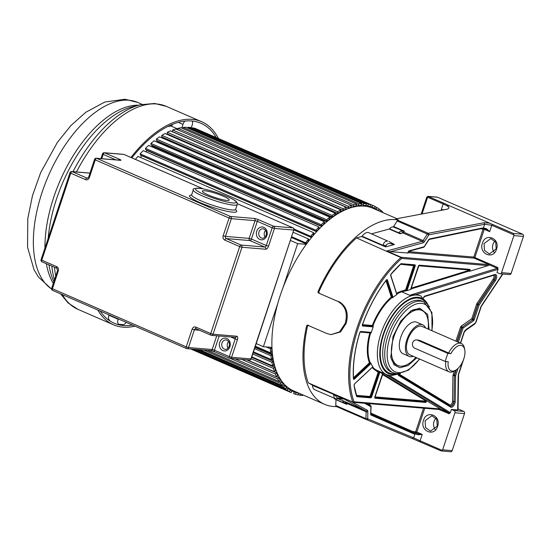 <?xml version="1.0" encoding="UTF-8"?>
<svg xmlns="http://www.w3.org/2000/svg" width="551" height="551" viewBox="0 0 551 551"><rect width="100%" height="100%" fill="white"/><g stroke="black" fill="none" stroke-linecap="round" stroke-linejoin="round"><path stroke-width="0.83" d="M429.057 329.47L427.714 314.49L419.786 308.181L411.129 310.736L400.708 321.157L393.015 336.571L390.824 357.482L394.11 364.803L399.957 367.772L408.188 365.471L416.749 357.806M390.673 356.642A30.029 15.387 113.5 0 0 396.555 364.934L397.905 365.52A30.029 15.387 -66.5 0 1 394.785 334.237A30.029 15.387 -66.5 0 1 419.249 309.786A30.029 15.387 -66.5 0 1 421.839 310.433A30.029 15.387 -66.5 0 1 428.127 329.064M307.355 325.076L327.149 333.637L331.02 334.629L339.588 331.86L345.236 323.334C347.943 313.223 345.484 305.922 337.866 301.425L318.264 292.905L317.941 291.816A99.531 50.988 -66.5 0 1 395.37 219.635A99.531 50.988 -66.5 0 1 398.525 220.076L398.104 220.166A1.715 0.882 113.5 0 0 397.154 220.965L393.6 226.495A0.861 0.441 -66.5 0 1 393.042 226.895A6.867 3.52 113.5 0 0 389.536 228.803A0.861 0.441 -66.5 0 1 389.213 229.03L371.491 233.851M396.92 218.713L372.862 208.257A99.531 50.988 113.5 0 0 364.28 206.129A99.531 50.988 113.5 0 0 283.207 287.147A99.531 50.988 113.5 0 0 293.545 390.845L324.635 404.351A99.531 50.988 -66.5 0 1 306.687 325.641L307.548 325.124M335.958 399.482A0.861 0.441 -66.5 0 1 335.979 399.702L335.766 405.515A1.715 0.882 113.5 0 0 336.138 406.411A1.715 0.882 113.5 0 0 336.144 406.418L336.482 406.576A99.531 50.988 -66.5 0 1 333.217 406.48A99.531 50.988 -66.5 0 1 324.635 404.351M318.264 292.905L337.866 301.425M338.789 301.5C346.407 305.998 348.859 313.299 346.145 323.416L340.511 331.929L331.02 334.629M469.149 269.701A0.861 0.441 -66.5 0 1 469.156 270.527A0.861 0.441 -66.5 0 1 468.577 271.216L469.748 271.257L488.083 265.61L489.536 264.962L489.756 263.943L497.842 267.552L498.049 269.246L496.968 272.504L499.667 273.682A1.715 1.453 94.8 0 0 501.555 272.655L513.883 235.608A1.715 1.453 94.8 0 0 513.98 234.905L491.795 225.269L489.667 231.654L484.26 229.306L474.914 257.4A0.861 0.441 -66.5 0 1 474.191 258.164L408.084 252.654M440.841 409.586A0.861 0.723 -85.2 0 0 441.351 409.579L441.055 410.343A0.861 0.441 113.5 0 0 440.958 409.634M412.134 432.218A0.861 0.737 113.8 0 1 411.866 431.171A16.303 8.348 -66.5 0 0 413.291 431.529L416.811 432.06L422.224 434.408L418.188 433.74L416.088 432.824A0.861 0.723 94.8 0 1 415.681 431.729L423.519 408.181M441.413 409.627L449.113 412.968A0.861 0.441 113.5 0 1 449.196 413.78L450.339 412.678L451.421 409.414L454.127 410.591A1.715 1.453 94.8 0 1 454.94 412.789L442.618 449.836A1.715 1.453 94.8 0 1 442.288 450.436L441.034 450.883L412.21 438.52L413.636 437.831L420.096 440.8L422.224 434.408L418.064 434.718L418.188 433.74A6.006 0.882 18.4 0 0 414.49 432.928L414.373 432.921A0.861 0.723 94.8 0 1 414.779 434.023L414.896 434.03A0.861 0.723 -85.2 0 0 414.49 432.928M417.086 440.586L366.319 419.525A1.198 1.033 112.5 0 1 366.291 419.511L336.144 406.418M441.034 450.883L450.69 451.758A1.715 1.453 -85.2 0 0 452.185 450.628L464.514 413.587A1.715 1.453 -85.2 0 0 463.694 411.39L458.074 408.945M435.166 429.408A7.721 6.536 94.8 0 1 434.016 421.536A7.721 6.536 94.8 0 1 436.103 418.209M423.499 420.33C419.469 430.944 434.402 437.432 437.563 426.44C441.585 415.819 426.66 409.338 423.499 420.33M449.196 413.78L441.055 410.343M441.351 409.579L425.696 400.122A0.861 0.441 -66.5 0 1 425.744 401.032A0.861 0.441 -66.5 0 1 425.055 401.7A0.517 0.434 94.8 0 1 424.814 401.038L425.069 400.412A0.517 0.441 121.3 0 1 425.696 400.122L382.773 373.943A1.371 0.703 113.5 0 0 382.146 374.942L374.852 396.878A1.371 0.703 113.5 0 0 375.148 398.228L425.434 402.416A1.371 0.703 113.5 0 0 426.708 400.646M362.076 236.214L383.159 245.374L385.617 246.91L386.113 245.402L383.159 245.374C383.586 242.592 385.101 241.159 387.718 241.062L368.812 232.687A10.297 5.276 113.5 0 0 362.076 236.214A0.861 0.441 -66.5 0 1 361.69 236.517L356.525 237.922L386.912 251.456L408.077 252.985M356.525 237.922A97.816 50.107 113.5 0 0 318.864 291.892L319.187 292.987M338.307 398.697L365.823 410.894L338.445 395.983L308.298 382.883A97.816 50.107 113.5 0 1 307.616 325.717L308.47 325.2M338.445 395.983L352.819 402.01A0.861 0.647 -20.1 0 0 353.983 401.693L353.983 401.693A96.962 49.666 -66.5 0 1 401.624 258.474A0.861 0.496 -131.7 0 0 400.88 257.524L386.912 251.456M451.421 409.414L457.75 409.944L458.184 409.414M400.556 373.53L390.783 375.699L386.692 374.687A42.902 21.978 -66.5 0 1 382.236 329.987A42.902 21.978 -66.5 0 1 417.183 295.067A42.902 21.978 -66.5 0 1 420.881 295.983L420.206 295.687A42.902 21.978 113.5 0 0 416.508 294.771A42.902 21.978 113.5 0 0 415.557 294.73L497.76 269.391A1.715 0.882 113.5 0 0 498.049 269.246M398.111 374.584L398.428 375.383L450.704 407.155A4.291 2.197 113.5 0 0 453.556 405.887A4.291 2.197 113.5 0 0 455.195 401.493L455.608 375.72A0.861 0.461 -179.1 0 1 454.403 375.782L453.99 401.555A0.861 0.461 0.9 0 0 455.195 401.493M469.748 271.257A1.371 0.703 113.5 0 0 469.693 269.37L419.407 265.183A1.371 0.703 113.5 0 0 418.25 266.409L410.95 288.352A1.371 0.703 113.5 0 0 410.901 289.399L406.948 290.611A1.371 0.703 113.5 0 0 407.196 290.081L415.151 266.154A1.371 0.703 113.5 0 0 414.848 264.804L401.266 263.674A1.371 0.703 113.5 0 0 400.708 263.929A91.466 46.856 113.5 0 0 391.238 273.847A1.371 0.703 113.5 0 0 390.714 275.679L396.775 294.42A1.371 0.703 113.5 0 0 396.872 294.606A42.902 21.978 113.5 0 0 392.691 297.623A1.371 0.703 113.5 0 0 392.773 296.555L387.394 279.922A1.371 0.703 113.5 0 0 386.251 280.073A91.466 46.856 113.5 0 0 362.42 324.601A1.371 0.703 113.5 0 0 362.703 326.013L372.786 326.853A1.371 0.703 113.5 0 0 373.261 326.667A42.902 21.978 113.5 0 0 371.298 332.577A1.371 0.703 113.5 0 0 370.961 332.329L360.877 331.488A1.371 0.703 113.5 0 0 359.707 332.776A91.466 46.856 113.5 0 0 353.418 378.764A1.371 0.703 113.5 0 0 354.403 379.102L370.265 364.232A1.371 0.703 113.5 0 0 370.871 363.212A42.902 21.978 113.5 0 0 372.875 366.739A1.371 0.703 113.5 0 0 372.662 366.904L354.796 383.648A1.371 0.703 113.5 0 0 354.107 385.466A91.466 46.856 113.5 0 0 356.642 396.383A1.371 0.703 113.5 0 0 357.007 396.72L370.596 397.85A1.371 0.703 113.5 0 0 371.753 396.624L379.708 372.696A1.371 0.703 113.5 0 0 379.825 372.152L382.773 373.943M379.825 372.152L378.812 371.629A0.861 0.441 -66.5 0 1 378.895 372.442L378.213 372.242L369.969 396.472L356.497 395.349M385.796 374.294L375.775 369.783A0.517 0.441 -58.7 0 0 375.148 370.072L378.213 372.242M406.948 290.611L401.713 291.823L410.364 295.584L410.95 295.405L410.275 295.109L415.557 294.73M396.872 294.606L396.982 293.979A0.861 0.441 -66.5 0 1 396.844 294.034M385.969 280.59L391.231 296.858A0.517 0.386 162.1 0 1 391.94 296.679A0.861 0.441 -66.5 0 1 391.499 297.939L392.691 297.623M373.261 326.667L373.103 325.448A0.861 0.441 -66.5 0 1 372.407 326.137A0.517 0.434 94.8 0 1 372.159 325.476L362.482 324.67M370.417 332.659A0.861 0.441 -66.5 0 1 370.472 333.341L371.298 332.577M370.871 363.212L370.072 362.351A0.861 0.441 -66.5 0 1 370.038 363.006A0.861 0.441 -66.5 0 1 369.673 363.612L369.211 363.054L353.48 377.793M410.901 289.399L410.991 288.965A0.861 0.441 -66.5 0 1 410.956 288.972M393.6 226.495L404.413 231.193L403.008 232.908A1.715 0.882 -66.5 0 1 402.898 232.949L400.026 233.727L389.213 229.03M401.493 233.328L398.614 232.742L400.026 233.727M390.569 251.676L422.948 242.867A1.198 0.957 -105.2 0 0 422.224 241.345L402.898 232.949L401.204 230.635L398.614 232.742L389.536 228.803M403.008 232.908L401.72 230.662L401.204 230.635M386.671 251.015L422.224 241.345A1.715 0.882 113.5 0 0 423.113 240.567L403.78 232.171L403.428 231.007L393.042 226.895M404.413 231.193L403.428 231.007M334.016 398.077A6.867 3.52 113.5 0 0 335.036 399.082L343.893 402.912L346.496 402.499A1.715 0.882 -66.5 0 1 346.572 402.554L346.827 403.373L345.932 403.842L346.793 404.4L335.979 399.702M312.451 385.397A10.297 5.276 113.5 0 0 314.669 389.674L334.381 398.235L333.527 394.557L335.993 396.059L336.206 395.446L312.451 385.397A0.861 0.441 -66.5 0 0 312.279 385.053L336.206 395.446L343.011 399.151L340.181 398.345C337.453 398.187 336.062 397.429 335.993 396.059M308.298 382.883L312.279 385.053M344.389 403.008L345.932 403.842M346.572 402.554L344.926 403.146M344.919 403.18L343.893 402.912L342.701 400.804L345.415 401.906M344.285 401.293L337.915 398.724M342.068 398.752L342.701 399.02M339.809 397.98L340.181 398.345M418.064 434.718A5.145 0.758 18.4 0 0 414.896 434.03L413.636 437.831L367.71 418.815L367.848 411.707A1.198 0.627 -177.9 0 1 366.16 411.776L346.827 403.373L346.793 404.4M448.845 207.92L448.893 207.431C449.065 208.312 448.19 208.967 446.269 209.38L395.818 218.905L398.525 220.076M442.295 210.131L441.275 209.683L443.176 203.973L427.631 197.224L426.922 197.513M421.136 214.132L426.784 197.148L427.982 196.356L443.899 203.209A0.861 0.441 -66.5 0 0 443.176 203.973A13.727 2.018 18.4 0 1 448.893 207.431L447.329 204.855A14.588 2.142 18.4 0 0 443.899 203.209M500.06 273.778L509.634 274.577A1.715 1.453 -85.2 0 0 511.128 273.454L523.45 236.407A1.715 1.453 -85.2 0 0 522.637 234.209L437.466 197.21A1.715 1.453 -85.2 0 0 437.074 197.113L427.982 196.356M494.109 252.234A7.721 6.536 94.8 0 1 492.952 244.362A7.721 6.536 94.8 0 1 495.039 241.028M447.329 204.855L513.367 233.438L513.98 234.905M482.442 243.149C478.413 253.77 493.338 260.251 496.499 249.259C500.528 238.645 485.603 232.157 482.442 243.149M397.608 220.262L428.244 233.266A1.198 0.971 79.3 0 1 428.926 234.802L484.68 224.257L483.998 222.728L489.412 223.134M441.275 209.683L444.175 209.773M483.303 228.045A0.861 0.723 94.8 0 1 482.552 228.61L481.051 228.713A0.861 0.696 -101.7 0 0 481.553 228.169A18.018 9.229 113.5 0 1 483.303 228.045L484.68 224.257L491.795 225.269L492.415 224.333M482.607 228.61A0.861 0.723 -85.2 0 0 483.413 228.059A5.145 0.758 -161.6 0 1 486.581 228.748L489.667 231.654L486.216 229.395M486.581 228.748L486.196 229.395L482.552 228.61M496.189 248.9L495.693 242.061L490.748 238.562L484.026 243.618L484.522 250.457L489.467 253.956L496.189 248.9M391.313 243.149L391.547 243.921L394.454 244.506L388.868 241.4M386.113 245.402C387.257 243.521 389.068 243.032 391.547 243.921M468.625 269.659A0.517 0.434 94.8 0 0 468.426 269.928L468.26 270.569L411.087 288.187M396.775 293.828A0.517 0.365 -120.2 0 0 396.982 293.979A42.902 21.978 113.5 0 1 401.713 291.823A0.517 0.399 72 0 1 401.397 291.176A43.419 22.24 113.5 0 0 396.624 293.346M495.404 280.611L494.192 279.777L477.896 304.228L479.108 305.068L477.71 304.613L472.91 319.036L474.315 319.484L479.108 305.068L495.404 280.611A4.291 2.197 113.5 0 0 496.699 276.196A4.291 2.197 113.5 0 0 494.826 274.529L424.8 296.114A1.715 0.882 113.5 0 0 423.595 297.588M447.825 353.377L445.146 361.428L414.731 348.218A4.291 3.63 94.8 0 1 412.534 343.294A4.291 3.63 94.8 0 1 416.425 339.912A4.291 3.63 94.8 0 1 417.41 340.16L447.825 353.377L450.925 353.632A13.727 7.032 -66.5 0 1 464.748 349.802A13.727 7.032 -66.5 0 1 455.966 370.017L454.203 375.265L455.608 375.72L458.053 368.364M421.839 310.433L420.482 309.841A30.029 15.387 113.5 0 0 417.899 309.201A30.029 15.387 113.5 0 0 410.405 311.205M415.819 357.399A30.029 15.387 -66.5 0 1 400.494 366.167A30.029 15.387 -66.5 0 1 397.905 365.52M418.498 340.084L417.41 340.16M422.789 324.876L416.708 322.239A17.164 8.788 113.5 0 0 415.227 321.867A17.164 8.788 113.5 0 0 401.252 335.834A17.164 8.788 113.5 0 0 403.036 353.714L409.118 356.359A17.164 8.788 -66.5 0 1 407.334 338.479A17.164 8.788 -66.5 0 1 421.315 324.511A17.164 8.788 -66.5 0 1 422.789 324.876A17.164 8.788 -66.5 0 1 425.62 327.983M413.312 356.311A17.164 8.788 -66.5 0 1 410.598 356.724A17.164 8.788 -66.5 0 1 409.118 356.359M450.925 353.632L448.617 352.964A15.442 7.914 -66.5 0 1 459.982 343.156A15.442 7.914 -66.5 0 1 461.311 343.487L422.107 326.454A15.442 7.914 113.5 0 0 420.778 326.123A15.442 7.914 113.5 0 0 408.195 338.693A15.442 7.914 113.5 0 0 409.799 354.782L449.003 371.815A15.442 7.914 -66.5 0 1 445.862 361.49M445.146 361.428L448.245 361.69A13.727 7.032 -66.5 0 0 455.966 370.017L454.547 370.899A15.442 7.914 -66.5 0 1 450.332 372.145A15.442 7.914 -66.5 0 1 449.003 371.815M448.617 352.964L419.552 340.339M461.311 343.487A15.442 7.914 -66.5 0 1 464.424 348.156L464.748 349.802M437.253 426.081L436.757 419.242L431.812 415.743L425.083 420.792L425.579 427.638L430.524 431.13L437.253 426.081M135.388 159.384L137.915 156.367L313.657 232.715L310.668 236.269L311.019 237.364L312.018 236.179L312.19 236.723M141.8 155.678L141.821 155.775A97.816 50.107 113.5 0 0 140.319 157.414A97.816 50.107 -66.5 0 1 141.821 155.775L316.584 231.695M318.939 226.964L143.205 150.623L140.133 153.881L140.402 155.072L316.136 231.413L315.868 230.222L318.939 226.964L319.208 228.155L318.182 229.244L318.313 229.843M146.897 150.182L146.952 150.588A97.816 50.107 113.5 0 0 145.76 151.732A97.816 50.107 -66.5 0 1 146.952 150.588L321.646 226.482M145.471 148.357L145.643 149.638L321.385 225.986L321.205 224.698L324.332 221.771L148.598 145.43L145.471 148.357L321.205 224.698M152.124 145.264L152.166 145.953A97.816 50.107 113.5 0 0 151.36 146.628A97.816 50.107 -66.5 0 1 152.166 145.953L326.777 221.805M329.801 217.163L154.06 140.822L150.898 143.405L150.981 144.768L326.722 221.116L326.64 219.753L329.801 217.163L329.884 218.527L328.83 219.388L328.871 220.069M157.421 140.953L157.414 141.91A97.816 50.107 113.5 0 0 157.09 142.137A97.816 50.107 -66.5 0 1 157.414 141.91L331.922 217.714M335.29 213.189L159.549 136.848L156.381 139.066L156.367 140.498L332.108 216.839L332.115 215.407L335.29 213.189L335.277 214.621L334.223 215.358L334.216 216.075M162.745 137.282L162.683 138.205M340.759 209.869L165.024 133.528L161.863 135.36L161.767 136.855L337.501 213.196L337.605 211.708L340.759 209.869L340.663 211.364L339.609 211.977L339.554 212.72M168.055 134.272L167.986 134.816M346.173 207.231L170.438 130.89L167.318 132.33L167.125 133.865L342.867 210.213L343.059 208.671L346.173 207.231L345.987 208.774L344.947 209.249L344.85 210.021M351.49 205.296L175.755 128.955L172.697 129.988L172.415 131.565L348.156 207.906L348.432 206.329L351.49 205.296L351.207 206.873L350.188 207.217L350.05 208.002M177.959 128.355L353.701 204.696L356.669 204.084L180.935 127.736L177.959 128.355L177.636 129.774M183.07 127.439L358.804 203.787L361.67 203.595L185.928 127.247L183.07 127.439L182.76 128.535M187.981 127.26L363.715 203.601L366.449 203.829L190.715 127.488L187.981 127.26L187.726 128.025M192.657 127.811L368.399 204.152L370.981 204.8L195.24 128.459L192.657 127.811L192.485 128.259M370.417 206.26L372.125 206.997L372.807 205.427L197.01 129.223M322.514 225.648L322.425 225.008L321.385 225.986M140.133 153.881L315.868 230.222M317.293 230.924L317.162 230.332L316.136 231.413M313.188 235.539L313.009 234.995L314.008 233.81L313.657 232.715M294.076 229.064L310.668 236.269M294.041 229.987L311.019 237.364M311.15 237.212L311.618 237.412M293.263 232.343L308.519 238.969L308.953 239.954L307.995 241.235L308.216 241.724M291.782 236.778L305.633 242.798L308.519 238.969M291.555 237.474L306.074 243.783L305.633 242.798M307.251 242.998L307.031 242.509L306.074 243.783M306.356 243.404L306.804 243.604M306.48 244.045L291.527 237.55M290.542 240.518L297.678 243.618L306.266 244.334M256.249 343.604L263.385 346.71L277.952 302.912M283.111 287.415L297.678 243.618M271.974 347.419L263.385 346.71M269.9 347.247L271.429 347.915L271.512 349.279L272.042 348.845M266.147 346.937L270.376 348.776L271.429 347.915M255.375 346.235L270.631 352.867L270.376 348.776M272.125 350.209L271.602 350.643L271.684 351.999L270.631 352.867M272.469 354.079L255.251 346.6M254.982 347.419L271.953 354.789L272.132 356.077L272.649 355.588M254.562 348.666L270.913 355.767L271.953 354.789M253.515 351.827L271.436 359.617L270.913 355.767M272.828 356.869L272.304 357.358L272.483 358.639L271.436 359.617M273.386 360.223L271.615 359.452M253.226 352.681L272.945 361.249L273.213 362.441L273.723 361.897M252.785 354.017L271.925 362.331L272.945 361.249M251.841 356.841L272.717 365.912L271.925 362.331M273.992 363.088L273.475 363.632L273.744 364.824L272.717 365.912M274.701 365.878L273.317 365.279M275.245 367.737L274.749 368.33L274.398 367.235L273.399 368.419L274.46 371.705L275.459 370.513L275.101 369.425L275.603 368.833M251.669 357.365L274.398 367.235M251.201 358.777L273.399 368.419M247.172 359.844L274.46 371.705M276.375 371.002L275.404 370.575M246.572 359.796L276.292 372.71L276.733 373.695L277.215 373.055M241.744 359.397L275.328 373.984L276.292 372.71M234.953 358.832L276.65 376.939L275.328 373.984M277.649 374.039L277.174 374.68L277.608 375.665L276.65 376.939M278.358 375.52L277.346 375.079M276.747 376.808L278.62 377.621L279.143 378.496L279.605 377.814M230.449 358.453L277.704 378.978L278.62 377.621M207.369 350.36L279.267 381.595L277.704 378.978M280.122 378.689L279.667 379.363L280.183 380.238L279.267 381.595M280.555 379.37L279.867 379.074M279.564 381.161L281.967 382.697L282.401 381.981M203.822 350.064L280.493 383.372L281.368 381.946M199.648 349.72L282.298 385.624L280.493 383.372M283 382.731L282.567 383.448L283.166 384.192L282.298 385.624M282.753 384.873L285.177 386.265L285.59 385.521M197.086 349.506L283.689 387.126L284.509 385.638M194.269 349.272L285.714 388.992L283.689 387.126M286.258 386.141L285.852 386.885L286.527 387.505L285.714 388.992M286.293 387.932L288.758 389.171L289.137 388.4M192.712 349.141L287.264 390.218L288.015 388.682M191.273 349.017L289.489 391.685L287.264 390.218M289.874 388.889L289.502 389.66L290.239 390.149L289.489 391.685M290.17 390.301L292.677 391.396L293.022 390.611M190.736 348.976L291.183 392.615L291.872 391.038M190.694 348.969L291.183 392.615M293.821 390.962L293.483 391.747L294.282 392.105L293.6 393.676M293.593 391.485L296.899 392.918L297.106 392.388M293.538 391.616L296.899 392.918M293.662 393.538L295.426 394.302L296.039 392.705M297.815 393.001L298.621 393.352L298.008 394.95L295.426 394.302M297.912 392.739L297.76 393.138L298.621 393.352M298.181 394.502L299.958 395.274L300.433 393.834M302.892 394.902L302.692 395.501L299.958 395.274M378.923 209.339L380.693 210.11L382.718 211.977L382.463 212.431M380.011 211.364L380.693 210.11M377.58 210.069L378.392 210.42L377.649 209.931L377.483 210.268M375.148 206.646L379.143 208.884L378.392 210.42M373.661 207.865L376.168 208.953L376.918 207.417M373.599 208.009L376.168 208.953M376.677 209.917L376.905 209.442M373.73 207.713L374.535 208.064L373.73 207.706L373.392 208.492M372.807 205.427L375.224 206.487L374.535 208.064M370.417 206.267L372.125 206.997M372.586 208.14L372.924 207.355M370.981 204.8L370.368 206.398L369.507 206.184L369.198 206.983M366.064 205L367.786 205.75L368.399 204.152M368.337 206.763L368.647 205.964L367.786 205.75M366.449 203.829L365.912 205.44L365.003 205.365L364.734 206.17M361.428 204.449L363.178 205.213L363.715 203.601M363.825 206.095L364.094 205.289L363.178 205.213M361.67 203.595L361.215 205.199L360.258 205.268L360.03 206.074M356.545 204.614L358.35 205.399L358.804 203.787M359.08 206.136L359.307 205.33L358.35 205.399M355.223 206.274L355.863 206.549M356.669 204.084L356.297 205.681L355.312 205.888L355.126 206.687M351.455 205.482L353.329 206.294L353.701 204.696M354.135 206.894L354.321 206.088L353.329 206.294M350.553 207.093L351.572 207.541M172.697 129.988L348.432 206.329M349.031 208.347L349.176 207.562L348.156 207.906M345.987 208.726L346.937 209.139M167.318 132.33L343.059 208.671M343.81 210.503L343.907 209.731L342.867 210.213M340.697 210.771L342.061 211.364M161.863 135.36L337.605 211.708M338.507 213.333L338.555 212.583L337.501 213.196M335.284 213.471L337.033 214.229M156.381 139.066L332.115 215.407M333.162 216.819L333.162 216.102L332.108 216.839M150.898 143.405L326.64 219.753M327.817 220.93L327.776 220.255L326.722 221.116M324.332 221.771L324.511 223.052L323.471 224.03L323.554 224.67M172.422 124.354L171.754 126.358L177.815 128.989M184.86 121.089A5.145 2.638 -66.5 0 0 182.987 124.374L181.747 128.094M192.292 121.041A5.145 2.638 -66.5 0 1 192.154 125.139L191.293 127.736M119.278 324.332L122.983 324.635A5.145 2.638 -66.5 0 0 126.2 322.356M118.837 324.222A5.145 2.638 -66.5 0 1 118.155 319.27L118.272 318.912M109.036 314.897L108.912 315.255A5.145 2.638 113.5 0 0 109.601 320.207M216.15 137.371A108.974 55.816 113.5 0 0 201.005 123.314A108.974 55.816 113.5 0 0 191.61 120.979A108.974 55.816 113.5 0 0 131.854 157.848M100.22 311.067A108.974 55.816 113.5 0 0 114.167 323.21A108.974 55.816 113.5 0 0 123.562 325.538A108.974 55.816 113.5 0 0 132.564 325.118M130.952 157.455A110.689 56.698 -66.5 0 1 192.147 119.367A110.689 56.698 -66.5 0 1 201.694 121.737A110.689 56.698 -66.5 0 1 218.348 138.329M134.961 326.158A110.689 56.698 -66.5 0 1 123.031 327.149A110.689 56.698 -66.5 0 1 113.485 324.787A110.689 56.698 -66.5 0 1 97.823 310.027M223.327 196.218A14.161 2.08 18.4 0 0 209.779 191.679A14.161 2.08 18.4 0 0 202.369 191.121A14.161 2.08 18.4 0 0 208.285 194.964A14.161 2.08 18.4 0 0 221.833 199.503A14.161 2.08 18.4 0 0 229.237 200.061A14.161 2.08 18.4 0 0 223.327 196.218M265.616 230.401A4.718 3.995 -85.2 0 0 264.459 232.322A4.718 3.995 -85.2 0 0 265.065 237.006M228.644 341.537A4.718 3.995 -85.2 0 0 227.487 343.466A4.718 3.995 -85.2 0 0 228.093 348.149M369.893 332.611A0.517 0.434 94.8 0 0 369.693 332.887L369.783 333.19A43.419 22.24 113.5 0 0 369.37 362.544L369.211 363.054M410.275 295.109L497.236 268.309A0.861 0.441 113.5 0 0 497.842 267.552M497.76 269.391A0.861 0.675 -107.1 0 0 497.236 268.309L489.536 264.962M371.002 406.266A0.861 0.448 -177.9 0 1 371.098 406.48A0.861 0.861 0 0 0 370.651 405.694L366.484 403.428L370.603 405.674A0.861 0.737 -61.4 0 1 370.913 406.741L370.644 414.138A0.861 0.448 2.1 0 0 370.823 413.877L370.685 413.953M364.528 403.263L370.913 406.741A0.861 0.448 -177.9 0 0 371.098 406.48L370.823 413.877M369.941 405.309L369.941 405.185A1.715 0.882 113.5 0 0 369.611 404.303L368.268 403.573M369.652 405.15A0.861 0.737 118.6 0 1 369.611 404.303M411.866 431.171L370.851 413.098M370.644 414.138A1.715 0.882 113.5 0 0 371.016 415.034L413.209 433.623A0.861 0.737 -66.2 0 0 412.871 432.542A17.164 8.788 113.5 0 0 412.892 432.556A17.164 8.788 113.5 0 0 414.373 432.921L413.698 432.625A17.164 8.788 -66.5 0 1 412.368 432.321M370.782 414.008A0.861 0.737 113.8 0 1 371.016 415.034M412.878 432.549L370.83 414.021L412.892 432.556M413.291 431.529A0.861 0.723 -85.2 0 0 413.698 432.625L416.088 432.824A0.861 0.441 -66.5 0 0 416.811 432.06L424.725 408.277M442.288 450.436L420.096 440.8L420.076 441.778M442.618 449.836L452.185 450.628M441.757 410.55L438.768 409.448M441.034 409.634L353.329 402.333A0.861 0.723 94.8 0 1 353.129 402.285A1.198 0.613 -66.5 0 1 353.026 402.258L353.329 402.333A0.861 0.723 94.8 0 0 354.073 401.769L440.394 408.959M338.865 396.1L353.026 402.258A1.198 0.613 -66.5 0 1 352.819 402.01A97.816 50.107 -66.5 0 1 400.88 257.524A1.198 0.613 -66.5 0 1 401.355 257.317L489.061 264.625A0.861 0.441 113.5 0 0 489.756 263.943M352.936 402.196L339.023 396.155M413.209 433.623A18.018 9.229 113.5 0 0 414.779 434.023M367.848 411.707A2.92 1.495 113.5 0 0 367.276 410.213L351.235 401.479M367.71 418.815A1.198 1.033 112.5 0 1 366.305 419.518L412.224 438.527M454.127 410.591L463.694 411.39M462.503 362.041L458.584 373.812A4.291 2.197 113.5 0 0 458.218 375.796L457.688 409.049A1.715 0.93 0.9 0 0 458.053 408.491L458.143 409.455M457.688 409.049A5.145 2.638 113.5 0 0 457.75 409.944M460.381 343.08L463.749 332.935A4.291 2.197 113.5 0 1 466.05 329.539A1.715 1.13 55 0 1 465.685 330.359L463.749 332.935M502.574 273.992L481.636 305.412A4.291 2.197 113.5 0 0 480.692 307.355L475.665 322.466A0.861 0.441 -66.5 0 1 475.203 323.141L466.05 329.539M473.392 320.84A0.861 0.565 -125 0 0 472.724 319.828L462.351 327.08A0.861 0.565 55 0 1 463.019 328.093L473.392 320.84A1.715 0.882 113.5 0 0 474.315 319.484M457.247 341.716L461.89 327.762L463.019 328.093L458.329 342.192M450.339 412.678A1.715 0.882 113.5 0 0 450.153 412.492L389.268 375.486M384.192 373.516L449.113 412.968A0.861 0.737 -58.7 0 0 450.153 412.492M372.724 367.014A42.902 21.978 113.5 0 0 375.775 369.783L378.812 371.629A0.517 0.441 121.3 0 0 378.179 371.918M391.231 296.858L391.499 297.939A42.902 21.978 113.5 0 0 373.103 325.448L372.159 325.476M369.783 333.19L370.472 333.341A42.902 21.978 113.5 0 0 370.072 362.351A0.517 0.393 158.4 0 0 369.37 362.544M468.26 270.569A0.517 0.406 72.9 0 0 468.577 271.216L410.991 288.965A0.517 0.406 -107.1 0 1 410.95 288.944M489.44 265.017A0.861 0.723 -85.2 0 0 489.061 264.625L474.191 258.164A0.861 0.723 94.8 0 1 473.784 257.062L490.404 264.322M387.25 251.187L401.355 257.317A0.861 0.723 94.8 0 1 401.762 258.419L401.624 258.474M391.947 243.418L394.454 244.506L385.617 246.91L361.69 236.517M422.948 242.867A2.92 1.495 113.5 0 0 424.456 241.545L423.113 240.567L427.3 234.058L397.154 220.965M317.941 291.816L318.864 291.892M307.616 325.717L306.687 325.641M336.138 406.411L366.284 419.511A1.715 0.882 -66.5 0 1 366.284 419.511A1.715 0.882 -66.5 0 1 365.912 418.608L366.16 411.776A1.715 0.882 113.5 0 0 365.823 410.894A1.198 1.033 -61.4 0 0 367.276 410.213M335.766 405.515L365.912 418.608A1.198 0.627 2.1 0 0 367.593 418.546M458.584 373.812L458.584 375.238A1.715 0.93 -179.1 0 1 458.218 375.796M464.004 358.212L463.852 358.687M475.665 322.466L474.838 323.96A1.715 1.13 -125 0 0 475.203 323.141M481.636 305.412A1.715 0.489 33.7 0 1 481.712 305.777L480.692 307.355M437.466 197.21L428.354 196.452A0.861 0.441 113.5 0 0 427.631 197.224L422.066 213.953M523.45 236.407L513.883 235.608M513.367 233.438L522.637 234.209M501.555 272.655L511.128 273.454M408.505 251.628L473.784 257.062L483.131 228.975A0.861 0.723 94.8 0 1 483.275 228.699M484.336 228.906A0.861 0.441 -66.5 0 1 484.26 229.306L480.741 228.775M481.553 228.169L429.601 238.914A1.715 0.882 113.5 0 0 428.671 239.706L424.139 246.745L409.276 250.788A0.861 0.682 74.8 0 1 408.821 251.325L407.933 252.868M409.276 250.788A1.715 0.882 113.5 0 0 407.892 253.116M424.456 241.545L428.926 234.802M428.644 235.036L427.3 234.058A1.715 0.882 -66.5 0 1 428.244 233.266L483.998 222.728M482.841 228.61A6.006 0.882 -161.6 0 1 486.168 229.374M408.828 251.318L423.691 247.275A0.861 0.682 -105.2 0 0 424.139 246.745L424.07 246.951M429.601 238.914A0.861 0.696 78.3 0 1 429.098 239.465L424.187 246.917A0.861 0.861 0 0 1 423.691 247.275M488.083 265.61L401.762 258.419M469.128 269.68A0.517 0.434 -85.2 0 0 469.693 269.37M468.708 271.278A0.861 0.441 113.5 0 0 469.321 270.513A0.861 0.441 113.5 0 0 469.225 269.708M419.407 265.183A0.517 0.434 94.8 0 1 418.96 265.52L410.936 289.02M468.433 269.928L418.664 265.782M405.908 290.632A0.861 0.441 113.5 0 0 406.514 289.881L407.196 290.081M405.46 289.922L406.376 289.819A0.861 0.441 -66.5 0 1 405.77 290.577A0.517 0.406 72.9 0 1 405.46 289.922L401.397 291.176M415.151 266.154L414.338 265.899L406.514 289.881L414.476 265.954A0.861 0.441 113.5 0 0 414.38 265.141A0.517 0.434 -85.2 0 0 414.848 264.804M405.701 289.619L413.656 265.699L400.501 264.273M396.775 294.42A0.517 0.386 -17.9 0 0 396.858 294.082A0.861 0.441 113.5 0 0 397.113 294.041M390.673 275.183A0.517 0.386 162.1 0 1 390.714 275.679M401.266 263.674A0.517 0.434 94.8 0 1 400.818 264.012L391.224 274.005L390.797 275.348L396.823 294.082M414.283 265.114A0.517 0.434 -85.2 0 0 414.4 265.141L400.832 264.012M414.311 265.134A0.861 0.441 -66.5 0 1 414.338 265.899L413.656 265.699M391.63 297.995A0.861 0.441 113.5 0 0 392.071 296.734A0.517 0.386 -17.9 0 0 392.773 296.555M386.513 279.949A0.861 0.441 -66.5 0 1 386.554 280.039L391.94 296.679L386.692 280.101A0.861 0.441 113.5 0 0 386.568 279.922M391.058 297.361A43.419 22.24 113.5 0 0 372.435 325.2M387.394 279.922A0.517 0.386 162.1 0 1 386.692 280.101L386.554 280.039A0.517 0.386 -17.9 0 0 386.444 280.004M372.786 326.853A0.517 0.434 -85.2 0 0 372.538 326.192L362.406 325.304M362.703 326.013A0.517 0.434 94.8 0 0 362.455 325.352A0.861 0.441 113.5 0 1 362.42 325.345L372.538 326.192A0.861 0.441 113.5 0 0 373.234 325.503M362.42 324.601L362.386 325.338M386.251 280.073L386.251 280.211C376.409 293.339 368.488 308.14 362.503 324.601M370.396 332.639A0.517 0.434 -85.2 0 0 370.961 332.329M370.609 333.403A0.861 0.441 113.5 0 0 370.492 332.666M369.693 332.887L360.134 332.088M353.377 378.014L353.811 378.482A0.861 0.441 -66.5 0 1 353.535 378.64M370.265 364.232L369.673 363.612L353.811 378.482L354.403 379.102M353.549 378.695A0.861 0.441 113.5 0 0 353.942 378.537L369.804 363.674A0.861 0.441 113.5 0 0 370.203 362.406M360.877 331.488A0.517 0.434 94.8 0 1 360.43 331.826L359.789 332.749C354.803 349.293 352.716 364.562 353.528 378.558M372.221 367.469A43.419 22.24 113.5 0 0 375.148 370.072M370.258 396.162L370.94 396.362A0.861 0.441 -66.5 0 1 370.21 397.133A0.517 0.434 94.8 0 1 369.969 396.472M370.596 397.85A0.517 0.434 -85.2 0 0 370.348 397.188L356.711 396.004M379.708 372.696L378.895 372.442L370.94 396.362L371.753 396.624M356.642 396.383A0.517 0.386 -18.5 0 0 356.724 396.045L370.348 397.188A0.861 0.441 113.5 0 0 371.071 396.424L379.033 372.497A0.861 0.441 113.5 0 0 378.943 371.684M354.107 385.466L356.738 396.073A0.861 0.441 113.5 0 0 356.766 396.059A0.517 0.434 94.8 0 1 357.007 396.72M354.796 383.648L354.107 385.046M372.738 366.966L354.582 383.895M382.428 374.494L425.069 400.412M425.434 402.416A0.517 0.434 -85.2 0 0 425.193 401.755A0.861 0.441 113.5 0 0 425.882 401.087A0.861 0.441 113.5 0 0 425.827 400.178M374.866 397.553L425.193 401.755L374.859 397.519M374.866 397.567A0.861 0.441 113.5 0 0 374.907 397.567A0.517 0.434 94.8 0 1 375.148 398.228M374.928 396.885L424.814 401.038M424.8 296.114A0.861 0.675 72.9 0 1 424.373 296.638L423.623 298.043M424.373 296.638L494.405 275.052A0.861 0.675 -107.1 0 0 494.826 274.529M493.352 275.376A2.576 1.316 -66.5 0 1 493.248 279.054L476.952 303.511A1.715 0.882 113.5 0 0 476.581 304.283L471.78 318.705L472.91 319.036A0.861 0.441 -66.5 0 1 472.455 319.711A0.861 0.565 55 0 1 471.78 318.705L461.407 325.958A0.861 0.565 -125 0 0 462.082 326.963A0.861 0.441 113.5 0 0 461.621 327.645L461.89 327.762A0.861 0.441 -66.5 0 1 462.351 327.08L472.724 319.828A0.861 0.441 113.5 0 0 473.185 319.153L477.979 304.731A0.861 0.441 -66.5 0 1 478.165 304.345L494.467 279.894A3.43 1.756 113.5 0 0 494.764 275.039L494.405 275.052M494.66 275.018A3.43 1.756 -66.5 0 1 494.192 279.777L493.248 279.054M476.952 303.511L477.896 304.228A0.861 0.441 113.5 0 0 477.71 304.613L476.581 304.283M455.891 341.131L460.484 327.315L461.621 327.645L456.979 341.599M450.704 407.155A0.861 0.737 -58.7 0 0 450.477 406.128A3.43 1.756 113.5 0 0 450.511 406.142A3.43 1.756 113.5 0 0 452.743 404.985A3.43 1.756 113.5 0 0 453.99 401.555L454.403 375.782A0.861 0.441 -66.5 0 1 454.479 375.389L456.345 369.769M452.929 375.734A1.715 0.882 113.5 0 1 453.074 374.935L454.203 375.265A0.861 0.441 113.5 0 0 454.134 375.665A0.861 0.461 0.9 0 0 452.929 375.734L452.516 401.507A2.576 1.316 -66.5 0 1 451.531 404.145A2.576 1.316 -66.5 0 1 449.823 404.902L399.213 374.15M452.516 401.507A0.861 0.461 -179.1 0 1 453.721 401.438A3.43 1.756 -66.5 0 1 452.564 404.744A3.43 1.756 -66.5 0 1 450.394 406.08A0.861 0.737 -58.7 0 1 450.477 406.128L450.511 406.142M398.352 374.494A0.861 0.737 121.3 0 1 398.428 375.383M398.387 374.48L450.401 406.087M453.074 374.935L454.382 370.995M461.407 325.958A1.715 0.882 113.5 0 0 460.484 327.315M449.864 405.756A0.861 0.737 121.3 0 1 449.823 404.902M398.27 373.771A41.187 21.096 -66.5 0 1 392.278 374.577A41.187 21.096 -66.5 0 1 383.269 334.099A41.187 21.096 -66.5 0 1 417.995 297.264A41.187 21.096 -66.5 0 1 428.113 305.068M395.9 373.612A40.326 20.656 -66.5 0 1 392.546 373.771A40.326 20.656 -66.5 0 1 383.723 334.14A40.326 20.656 -66.5 0 1 417.734 298.07A40.326 20.656 -66.5 0 1 426.384 303.443M418.546 300.267A38.611 19.781 113.5 0 0 387.098 331.695A38.611 19.781 113.5 0 0 391.107 371.925L393.132 372.807A38.611 19.781 -66.5 0 1 389.123 332.577A38.611 19.781 -66.5 0 1 420.571 301.149A38.611 19.781 -66.5 0 1 423.905 301.976L421.873 301.094A38.611 19.781 113.5 0 0 418.546 300.267M419.463 358.983A36.896 18.899 -66.5 0 1 398.352 372.607A36.896 18.899 -66.5 0 1 390.28 336.344A36.896 18.899 -66.5 0 1 421.391 303.346A36.896 18.899 -66.5 0 1 431.77 330.648M464.514 413.587L454.94 412.789M182.987 124.374L178.324 122.35M108.912 315.255L118.155 319.27M171.857 126.048A97.816 50.107 113.5 0 0 167.69 126.503M73.014 171.657A109.415 56.044 -66.5 0 1 140.243 104.78L154.721 103.471L166.23 106.336A110.689 56.698 113.5 0 0 156.691 103.967A110.689 56.698 113.5 0 0 76.465 171.946M54.459 267.221A110.689 56.698 113.5 0 0 55.747 276.037M62.366 294.627A110.689 56.698 113.5 0 0 78.028 309.38L113.485 324.787M54.459 279.894A109.415 56.044 -66.5 0 1 51.801 266.071M140.243 104.78L132.529 106.722A104.187 53.371 113.5 0 0 48.185 238.308M48.922 264.817A104.187 53.371 113.5 0 0 53.874 281.657M51.615 289.137L38.384 276.974L33.99 269.618L27.55 247.165L27.791 218.561L32.495 195.577L40.691 172.58L57.366 142.42L70.886 125.587L85.777 112.287L104.786 102.038L124.953 99.242L137.764 102.445A102.913 52.717 113.5 0 0 128.886 100.241A102.913 52.717 113.5 0 0 46.759 179.736A102.913 52.717 113.5 0 0 51.594 288.972M53.295 283.4A102.913 52.717 -66.5 0 1 46.346 263.695M44.968 247.978A102.913 52.717 -66.5 0 1 138.638 105.179M193.284 189.888C192.237 188.607 194.751 188.118 200.826 188.435C209.022 189.888 217.859 192.602 227.343 196.576C236.661 200.757 236.482 201.955 237.013 202.561L237.254 204.511A23.17 3.402 -161.6 0 1 225.125 203.601A23.17 3.402 -161.6 0 1 202.968 196.177A23.17 3.402 -161.6 0 1 193.284 189.888L191.679 194.723A23.17 3.402 18.4 0 0 201.363 201.012A23.17 3.402 18.4 0 0 223.52 208.436A23.17 3.402 18.4 0 0 235.642 209.346L235.663 210.076L235.318 209.704M204.414 194.641A21.455 3.148 18.4 0 0 232.701 202.933A21.455 3.148 18.4 0 0 227.198 196.542A21.455 3.148 18.4 0 0 198.911 188.249A21.455 3.148 18.4 0 0 204.414 194.641M235.587 209.738A24.885 3.657 -161.6 0 1 227.384 211.343A24.885 3.657 -161.6 0 1 199.91 202.541A24.885 3.657 -161.6 0 1 191.493 195.068M222.019 343.011A4.718 3.995 -85.2 0 0 225.345 349.327C226.447 349.795 227.721 348.783 229.175 346.283C229.939 342.901 228.927 340.78 226.13 339.919A4.718 3.995 -85.2 0 0 222.019 343.011M229.891 346.751A6.433 5.448 94.8 0 1 222.818 350.588A6.433 5.448 94.8 0 1 219.753 342.343A6.433 5.448 94.8 0 1 226.833 338.507A6.433 5.448 94.8 0 1 229.891 346.751M258.991 231.868A4.718 3.995 -85.2 0 0 262.317 238.19C263.419 238.659 264.694 237.646 266.147 235.146C266.911 231.764 265.899 229.643 263.096 228.782A4.718 3.995 -85.2 0 0 258.991 231.868M266.863 235.614A6.433 5.448 94.8 0 1 259.783 239.451A6.433 5.448 94.8 0 1 256.725 231.206A6.433 5.448 94.8 0 1 263.805 227.37A6.433 5.448 94.8 0 1 266.863 235.614M250.898 358.908L293.759 230.049L274.439 228.445L268.544 246.159A3.43 1.756 113.5 0 1 265.651 249.231L241.958 247.254L213.023 334.237L236.716 336.206A3.43 1.756 113.5 0 1 237.467 339.581L231.578 357.303L250.898 358.908A1.715 1.453 94.8 0 1 249.403 360.03A1.715 1.715 0 0 0 251.173 358.866L250.898 358.908M52.765 290.425A1.715 0.882 -66.5 0 1 52.62 290.391A1.715 0.882 -66.5 0 1 52.393 288.738L51.677 288.276L57.566 270.555L58.282 271.023L52.393 288.738L186.224 346.875L192.113 329.161A3.43 2.907 -85.2 0 1 195.887 327.115L210.757 333.575L239.692 246.593L224.822 240.133A1.715 0.882 -66.5 0 1 226.275 238.597L241.145 245.057L264.838 247.034L249.968 240.573L226.275 238.597A1.715 1.453 94.8 0 1 225.455 236.4L249.148 238.376L255.044 220.655L231.351 218.685L225.455 236.4L223.189 235.738A3.43 2.907 -85.2 0 0 224.822 240.133M223.189 235.738L229.085 218.024L95.254 159.88L89.365 177.601L88.642 177.133L87.43 178.214A1.715 1.453 -85.2 0 1 87.03 178.111L87.747 178.173M89.978 173.138L72.16 171.65L87.03 178.111A1.715 0.882 113.5 0 0 85.584 179.647A3.43 2.907 -85.2 0 0 89.365 177.601M85.584 179.647L70.714 173.186L41.78 260.168L56.65 266.622A3.43 2.907 -85.2 0 1 58.282 271.023M210.937 350.629A3.43 0.503 -161.6 0 1 214.546 351.752M96.308 158.247A1.715 1.715 0 0 0 94.538 159.418L95.254 159.88A1.715 0.882 -66.5 0 1 96.701 158.351A1.715 1.453 -85.2 0 0 96.308 158.247L120.001 160.224A1.715 1.453 94.8 0 1 120.4 160.32L96.701 158.351L230.532 216.488L254.225 218.458A1.715 1.453 -85.2 0 1 255.044 220.655L257.31 221.323L251.414 239.038L266.285 245.498L272.18 227.783L257.31 221.323A1.715 0.882 -66.5 0 1 258.756 219.787L273.627 226.247L292.946 227.852L237.364 203.712M203.161 188.848L123.968 154.445L104.649 152.841L119.519 159.301A1.715 0.882 113.5 0 0 118.424 160.093M120.4 160.32A3.43 0.503 18.4 0 0 119.519 159.301M258.756 219.787A3.43 0.503 18.4 0 0 254.225 218.458M115.868 159.88L103.202 154.376L101.756 158.702M199.552 330.256L194.379 329.822L188.483 347.543L212.176 349.513L216.743 335.793M219.16 335.993L214.442 350.174L229.312 356.635L235.208 338.92L230.683 336.95M235.063 337.315A1.715 0.882 -66.5 0 1 235.208 338.92L237.467 339.581M214.814 351.862A1.715 0.882 -66.5 0 1 214.67 351.827L229.54 358.288A1.715 1.715 0 0 0 230.084 358.425A1.715 1.453 94.8 0 0 231.578 357.303L229.312 356.635A1.715 0.882 113.5 0 0 229.54 358.288A1.715 0.882 113.5 0 0 229.684 358.322A1.715 1.453 94.8 0 0 230.084 358.425L249.403 360.03M192.113 329.161L194.379 329.822A1.715 1.453 94.8 0 1 196.053 328.727M214.442 350.174L212.176 349.513A1.715 1.453 -85.2 0 1 210.682 350.636L214.67 351.827A1.715 0.882 -66.5 0 1 214.442 350.174M195.887 327.115A1.715 0.882 113.5 0 0 196.122 328.761L210.992 335.222A1.715 1.715 0 0 0 211.529 335.359A1.715 1.453 -85.2 0 0 213.023 334.237L210.757 333.575A1.715 0.882 113.5 0 0 210.992 335.222A1.715 0.882 113.5 0 0 211.136 335.256A1.715 1.453 -85.2 0 0 211.529 335.359L235.222 337.329A1.715 1.453 -85.2 0 0 236.716 336.206M195.874 328.699L196.122 328.761A1.715 0.882 113.5 0 0 196.266 328.802M188.483 347.543L186.224 346.875A1.715 0.882 -66.5 0 0 186.452 348.528A1.715 1.715 0 0 0 186.989 348.666A1.715 1.453 -85.2 0 0 188.483 347.543M51.677 288.276A1.715 1.715 0 0 0 52.62 290.391L186.452 348.528A1.715 0.882 -66.5 0 0 186.596 348.563A1.715 1.453 -85.2 0 0 186.989 348.666L210.682 350.636M265.651 249.231A1.715 1.453 -85.2 0 0 264.838 247.034A1.715 0.882 113.5 0 0 266.285 245.498L268.544 246.159M294.034 230.008A1.715 1.715 0 0 0 293.091 227.894A1.715 0.882 -66.5 0 0 292.946 227.852A1.715 1.453 94.8 0 1 293.759 230.049L251.173 358.866M274.439 228.445A1.715 1.453 -85.2 0 0 273.627 226.247A1.715 0.882 -66.5 0 0 272.18 227.783L274.439 228.445M249.968 240.573A1.715 0.882 113.5 0 0 251.414 239.038L249.148 238.376A1.715 1.453 94.8 0 0 249.968 240.573M241.958 247.254A1.715 1.453 -85.2 0 0 241.145 245.057A1.715 0.882 -66.5 0 0 239.692 246.593L241.958 247.254M237.364 203.677L293.091 227.894A1.715 0.882 -66.5 0 1 293.325 228.107M203.278 188.876L124.113 154.487A1.715 1.715 0 0 0 123.576 154.349A1.715 1.453 -85.2 0 1 123.968 154.445A1.715 0.882 -66.5 0 1 124.113 154.487A1.715 0.882 -66.5 0 1 124.244 154.569M57.028 268.309A1.715 0.882 -66.5 0 1 56.877 268.275A1.715 0.882 -66.5 0 1 56.65 266.622M102.479 153.908L103.202 154.376A1.715 0.882 113.5 0 1 104.649 152.841A1.715 1.453 -85.2 0 0 104.256 152.737A1.715 1.715 0 0 0 102.479 153.908L100.909 158.633M231.351 218.685A1.715 1.453 -85.2 0 0 230.532 216.488A1.715 0.882 -66.5 0 0 229.085 218.024L231.351 218.685M42.158 261.849A1.715 0.882 -66.5 0 1 42.007 261.815A1.715 0.882 -66.5 0 1 41.78 260.168L41.063 259.7A1.715 1.715 0 0 0 42.007 261.815L56.877 268.275L57.566 270.555M69.998 172.718L70.714 173.186A1.715 0.882 113.5 0 1 72.16 171.65A1.715 1.453 -85.2 0 0 71.768 171.554A1.715 1.715 0 0 0 69.998 172.718L41.063 259.7M386.692 374.687L385.659 374.232M344.161 403.015L343.645 402.822M334.381 398.235C335.89 398.848 337.784 398.952 340.063 398.538L342.805 399.062M458.584 375.238L458.053 408.491M463.887 358.653L458.859 373.764M464.032 332.887L460.608 343.177M474.838 323.96L465.685 330.359M480.968 307.306L475.94 322.418M502.732 274.233L481.712 305.777M481.051 228.713L429.105 239.458M469.245 269.708L418.974 265.52M370.513 332.666L360.444 331.826M374.832 397.553L382.814 374.039M398.394 374.48L450.477 406.128M429.498 306.9L420.881 295.983M419.724 359.094L408.429 370.21L396.858 373.73L393.132 372.807M432.032 330.765L431.915 312.534L423.905 301.976M418.546 340.091L416.425 339.912M168.248 126.227L171.898 125.924M166.23 106.336L201.694 121.737M78.028 309.38L68.248 303.078L60.555 293.835M137.764 102.445L142.13 104.339M191.231 195.295L191.679 194.723M237.254 204.511L235.642 209.346M123.576 154.349L104.256 152.737M89.999 173.069L71.768 171.554M94.538 159.418L88.642 177.133"/></g></svg>
